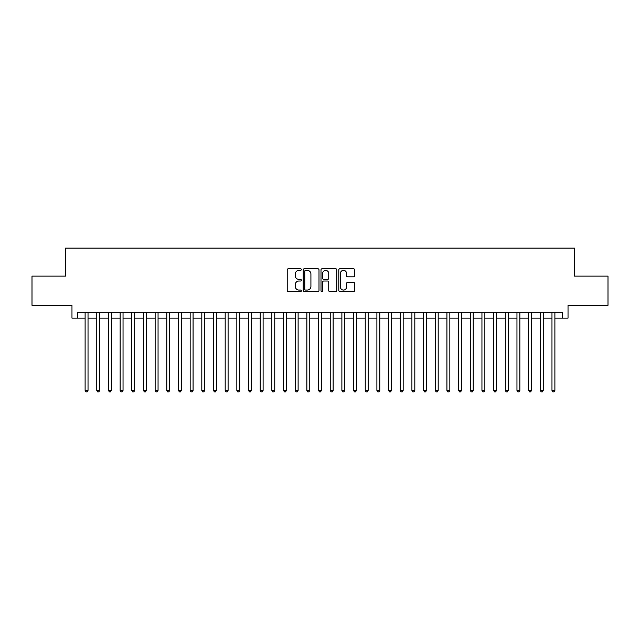<?xml version="1.0" encoding="UTF-8"?>
<svg xmlns="http://www.w3.org/2000/svg" width="640" height="640" viewBox="0 0 640 640"><rect width="100%" height="100%" fill="white"/><g stroke="black" fill="none" stroke-linecap="round" stroke-linejoin="round"><path stroke-width="0.96" d="M301.328 269.544A0.8 0.8 0 0 0 300.52 268.744L288.352 268.744A1.144 1.144 0 0 0 287.208 269.888L287.208 290.512A1.144 1.144 0 0 0 288.352 291.656L300.52 291.656A0.8 0.8 0 0 0 301.328 290.856A0.8 0.8 0 0 0 300.52 290.056L298.952 290.056A3.664 3.664 0 0 1 295.28 286.384L295.28 284.664A3.664 3.664 0 0 1 298.952 281L300.52 281A0.8 0.8 0 0 0 301.328 280.2A0.8 0.8 0 0 0 300.52 279.4L298.952 279.4A3.664 3.664 0 0 1 295.28 275.728L295.28 274.016A3.664 3.664 0 0 1 298.952 270.344L300.52 270.344A0.8 0.8 0 0 0 301.328 269.544M353.48 276.816A1.144 1.144 0 0 0 354.624 275.672L354.624 269.888A1.144 1.144 0 0 0 353.48 268.744L339.96 268.744A1.144 1.144 0 0 0 338.816 269.888L338.816 290.512A1.144 1.144 0 0 0 339.96 291.656L353.48 291.656A1.144 1.144 0 0 0 354.624 290.512L354.624 283.52A1.144 1.144 0 0 0 353.48 282.376L347.696 282.376A1.144 1.144 0 0 0 346.552 283.52L346.552 286.984A3.064 3.064 0 0 1 343.488 290.056A3.064 3.064 0 0 1 340.424 286.984L340.424 273.408A3.064 3.064 0 0 1 343.488 270.344A3.064 3.064 0 0 1 346.552 273.408L346.552 275.672A1.144 1.144 0 0 0 347.696 276.816L353.48 276.816M77.808 318.136L77.808 312.296L562.192 312.296L562.192 318.136L568.024 318.136L568.024 305.296L608 305.296L608 276.112L574.44 276.112L574.44 248.104L65.56 248.104L65.56 276.112L32 276.112L32 305.296L71.976 305.296L71.976 318.136L85.104 318.136M319 269.888A1.144 1.144 0 0 0 317.848 268.744L304.336 268.744A1.144 1.144 0 0 0 303.184 269.888L303.184 290.512A1.144 1.144 0 0 0 304.336 291.656L317.848 291.656A1.144 1.144 0 0 0 319 290.512L319 269.888M322.152 268.744L335.664 268.744A1.144 1.144 0 0 1 336.816 269.888L336.816 290.512A1.144 1.144 0 0 1 335.664 291.656L329.88 291.656A1.144 1.144 0 0 1 328.736 290.512L328.736 282.144A1.144 1.144 0 0 0 327.592 281L323.752 281A1.144 1.144 0 0 0 322.608 282.144L322.608 290.856A0.8 0.8 0 0 1 321.808 291.656A0.8 0.8 0 0 1 321 290.856L321 269.888A1.144 1.144 0 0 1 322.152 268.744M88.024 318.136L96.776 318.136M99.696 318.136L108.448 318.136M111.368 318.136L120.12 318.136M123.04 318.136L131.792 318.136M134.712 318.136L143.464 318.136M146.384 318.136L155.136 318.136M158.056 318.136L166.808 318.136M169.728 318.136L178.48 318.136M181.4 318.136L190.152 318.136M193.072 318.136L201.824 318.136M204.744 318.136L213.496 318.136M216.416 318.136L225.168 318.136M228.088 318.136L236.84 318.136M239.76 318.136L248.512 318.136M251.432 318.136L260.184 318.136M263.104 318.136L271.856 318.136M274.776 318.136L283.528 318.136M286.44 318.136L295.2 318.136M298.112 318.136L306.872 318.136M309.784 318.136L318.544 318.136M321.456 318.136L330.216 318.136M333.128 318.136L341.888 318.136M344.8 318.136L353.56 318.136M356.472 318.136L365.224 318.136M368.144 318.136L376.896 318.136M379.816 318.136L388.568 318.136M391.488 318.136L400.24 318.136M403.16 318.136L411.912 318.136M414.832 318.136L423.584 318.136M426.504 318.136L435.256 318.136M438.176 318.136L446.928 318.136M449.848 318.136L458.6 318.136M461.52 318.136L470.272 318.136M473.192 318.136L481.944 318.136M484.864 318.136L493.616 318.136M496.536 318.136L505.288 318.136M508.208 318.136L516.96 318.136M519.88 318.136L528.632 318.136M531.552 318.136L540.304 318.136M543.224 318.136L551.976 318.136M554.896 318.136L562.192 318.136M305.592 270.344A0.8 0.8 0 0 0 304.792 271.152L304.792 289.248A0.8 0.8 0 0 0 305.592 290.056L307.256 290.056A3.664 3.664 0 0 0 310.92 286.384L310.92 274.016A3.664 3.664 0 0 0 307.256 270.344L305.592 270.344M328.736 273.472A3.064 3.064 0 0 0 325.672 270.408A3.064 3.064 0 0 0 322.608 273.472L322.608 278.248A1.144 1.144 0 0 0 323.752 279.4L327.592 279.4A1.144 1.144 0 0 0 328.736 278.248L328.736 273.472M88.024 312.296L88.024 390.384L85.104 390.384L85.104 312.296M88.024 390.384L87.152 391.896L85.984 391.896L85.104 390.384M99.696 312.296L99.696 390.384L96.776 390.384L96.776 312.296M99.696 390.384L98.824 391.896L97.656 391.896L96.776 390.384M111.368 312.296L111.368 390.384L108.448 390.384L108.448 312.296M111.368 390.384L110.496 391.896L109.328 391.896L108.448 390.384M123.04 312.296L123.04 390.384L120.12 390.384L120.12 312.296M123.04 390.384L122.168 391.896L121 391.896L120.12 390.384M134.712 312.296L134.712 390.384L131.792 390.384L131.792 312.296M134.712 390.384L133.832 391.896L132.672 391.896L131.792 390.384M146.384 312.296L146.384 390.384L143.464 390.384L143.464 312.296M146.384 390.384L145.504 391.896L144.344 391.896L143.464 390.384M158.056 312.296L158.056 390.384L155.136 390.384L155.136 312.296M158.056 390.384L157.176 391.896L156.016 391.896L155.136 390.384M169.728 312.296L169.728 390.384L166.808 390.384L166.808 312.296M169.728 390.384L168.848 391.896L167.68 391.896L166.808 390.384M181.4 312.296L181.4 390.384L178.48 390.384L178.48 312.296M181.4 390.384L180.52 391.896L179.352 391.896L178.48 390.384M193.072 312.296L193.072 390.384L190.152 390.384L190.152 312.296M193.072 390.384L192.192 391.896L191.024 391.896L190.152 390.384M204.744 312.296L204.744 390.384L201.824 390.384L201.824 312.296M204.744 390.384L203.864 391.896L202.696 391.896L201.824 390.384M216.416 312.296L216.416 390.384L213.496 390.384L213.496 312.296M216.416 390.384L215.536 391.896L214.368 391.896L213.496 390.384M228.088 312.296L228.088 390.384L225.168 390.384L225.168 312.296M228.088 390.384L227.208 391.896L226.04 391.896L225.168 390.384M239.76 312.296L239.76 390.384L236.84 390.384L236.84 312.296M239.76 390.384L238.88 391.896L237.712 391.896L236.84 390.384M251.432 312.296L251.432 390.384L248.512 390.384L248.512 312.296M251.432 390.384L250.552 391.896L249.384 391.896L248.512 390.384M263.104 312.296L263.104 390.384L260.184 390.384L260.184 312.296M263.104 390.384L262.224 391.896L261.056 391.896L260.184 390.384M274.776 312.296L274.776 390.384L271.856 390.384L271.856 312.296M274.776 390.384L273.896 391.896L272.728 391.896L271.856 390.384M286.44 312.296L286.44 390.384L283.528 390.384L283.528 312.296M286.44 390.384L285.568 391.896L284.4 391.896L283.528 390.384M298.112 312.296L298.112 390.384L295.2 390.384L295.2 312.296M298.112 390.384L297.24 391.896L296.072 391.896L295.2 390.384M309.784 312.296L309.784 390.384L306.872 390.384L306.872 312.296M309.784 390.384L308.912 391.896L307.744 391.896L306.872 390.384M321.456 312.296L321.456 390.384L318.544 390.384L318.544 312.296M321.456 390.384L320.584 391.896L319.416 391.896L318.544 390.384M333.128 312.296L333.128 390.384L330.216 390.384L330.216 312.296M333.128 390.384L332.256 391.896L331.088 391.896L330.216 390.384M344.8 312.296L344.8 390.384L341.888 390.384L341.888 312.296M344.8 390.384L343.928 391.896L342.76 391.896L341.888 390.384M356.472 312.296L356.472 390.384L353.56 390.384L353.56 312.296M356.472 390.384L355.6 391.896L354.432 391.896L353.56 390.384M368.144 312.296L368.144 390.384L365.224 390.384L365.224 312.296M368.144 390.384L367.272 391.896L366.104 391.896L365.224 390.384M379.816 312.296L379.816 390.384L376.896 390.384L376.896 312.296M379.816 390.384L378.944 391.896L377.776 391.896L376.896 390.384M391.488 312.296L391.488 390.384L388.568 390.384L388.568 312.296M391.488 390.384L390.616 391.896L389.448 391.896L388.568 390.384M403.16 312.296L403.16 390.384L400.24 390.384L400.24 312.296M403.16 390.384L402.288 391.896L401.12 391.896L400.24 390.384M414.832 312.296L414.832 390.384L411.912 390.384L411.912 312.296M414.832 390.384L413.96 391.896L412.792 391.896L411.912 390.384M426.504 312.296L426.504 390.384L423.584 390.384L423.584 312.296M426.504 390.384L425.632 391.896L424.464 391.896L423.584 390.384M438.176 312.296L438.176 390.384L435.256 390.384L435.256 312.296M438.176 390.384L437.304 391.896L436.136 391.896L435.256 390.384M449.848 312.296L449.848 390.384L446.928 390.384L446.928 312.296M449.848 390.384L448.976 391.896L447.808 391.896L446.928 390.384M461.52 312.296L461.52 390.384L458.6 390.384L458.6 312.296M461.52 390.384L460.648 391.896L459.48 391.896L458.6 390.384M473.192 312.296L473.192 390.384L470.272 390.384L470.272 312.296M473.192 390.384L472.32 391.896L471.152 391.896L470.272 390.384M484.864 312.296L484.864 390.384L481.944 390.384L481.944 312.296M484.864 390.384L483.984 391.896L482.824 391.896L481.944 390.384M496.536 312.296L496.536 390.384L493.616 390.384L493.616 312.296M496.536 390.384L495.656 391.896L494.496 391.896L493.616 390.384M508.208 312.296L508.208 390.384L505.288 390.384L505.288 312.296M508.208 390.384L507.328 391.896L506.168 391.896L505.288 390.384M519.88 312.296L519.88 390.384L516.96 390.384L516.96 312.296M519.88 390.384L519 391.896L517.832 391.896L516.96 390.384M531.552 312.296L531.552 390.384L528.632 390.384L528.632 312.296M531.552 390.384L530.672 391.896L529.504 391.896L528.632 390.384M543.224 312.296L543.224 390.384L540.304 390.384L540.304 312.296M543.224 390.384L542.344 391.896L541.176 391.896L540.304 390.384M554.896 312.296L554.896 390.384L551.976 390.384L551.976 312.296M554.896 390.384L554.016 391.896L552.848 391.896L551.976 390.384"/></g></svg>
